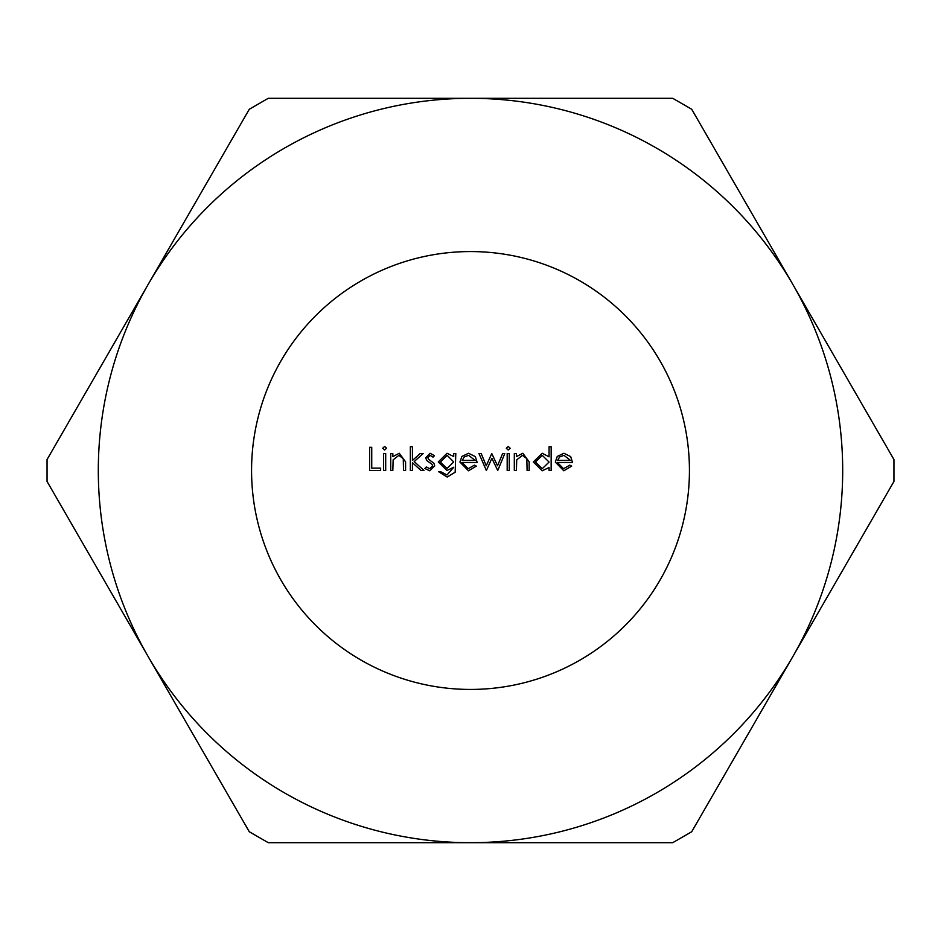 <?xml version="1.0" encoding="UTF-8"?>
<svg xmlns="http://www.w3.org/2000/svg" width="941" height="941" viewBox="0 0 941 941"><rect width="100%" height="100%" fill="white"/><g stroke="black" fill="none" stroke-linecap="round" stroke-linejoin="round"><path stroke-width="1.41" d="M549.073 456.844L549.073 446.74L551.155 446.74L551.155 470.5L549.073 470.5L549.073 467.571L542.157 470.794L533.324 461.984L542.216 453.268L549.073 456.844M447.01 453.268L453.715 456.526L453.715 453.562L455.797 453.562L455.173 472.194L447.21 477.04L438.565 471.688L440.647 471.688L447.01 474.958L453.715 467.254L446.951 470.5L438.271 461.972L447.01 453.268M689.435 470.5A218.935 218.935 0 0 0 361.026 280.9A218.935 218.935 0 0 0 361.026 660.1A218.935 218.935 0 0 0 689.435 470.5M380.635 470.5L369.648 470.5L369.648 447.328L371.73 447.328L371.73 468.124L380.635 468.124L380.635 470.5M384.646 449.998L382.716 448.234L384.646 446.434L386.575 448.234L384.646 449.998M385.692 470.5L383.61 470.5L383.61 453.562L385.692 453.562L385.692 470.5M392.82 470.5L390.738 470.5L390.738 453.562L392.82 453.562L392.82 456.62L399.266 453.268L405.595 461.855L405.595 470.5L403.513 470.5L403.266 458.679L398.902 455.35L393.138 459.831L392.82 470.5M412.429 470.5L410.347 470.5L410.347 446.74L412.429 446.74L412.429 460.478L420.133 453.562L423.121 453.562L414.181 461.584L424.015 470.5L421.027 470.5L412.429 462.701L412.429 470.5M425.791 457.714L430.072 453.268L434.413 455.679L433.001 457.138L430.072 455.35L427.873 457.632L428.449 459.161L433.919 463.29L434.707 465.901L429.743 470.794L424.897 468.5L426.285 466.936L429.637 468.712L432.625 465.995L432.048 464.384L426.567 460.325L425.791 457.714M462.031 462.478L468.206 468.712L474.44 465.148L476.287 466.124L468.477 470.794L459.949 462.078L461.902 456.432L468.524 453.268L475.346 456.608L477.181 462.478L462.031 462.478M486.368 470.5L478.969 453.562L481.204 453.562L486.25 465.748L491.767 453.562L497.53 465.748L502.623 453.562L504.811 453.562L497.73 470.5L491.884 458.326L486.368 470.5M508.222 449.998L506.293 448.234L508.222 446.434L510.163 448.234L508.222 449.998M509.269 470.5L507.187 470.5L507.187 453.562L509.269 453.562L509.269 470.5M516.397 470.5L514.315 470.5L514.315 453.562L516.397 453.562L516.397 456.62L522.843 453.268L529.171 461.855L529.171 470.5L527.089 470.5L526.842 458.679L522.478 455.35L516.715 459.831L516.397 470.5M557.39 462.478L563.565 468.712L569.799 465.148L571.646 466.124L563.824 470.794L555.308 462.078L557.26 456.432L563.882 453.268L570.693 456.608L572.54 462.478L557.39 462.478M453.715 461.937L447.175 455.35L440.353 462.066L447.057 468.418L453.715 461.937M462.254 460.396L475.099 460.396L468.63 455.35L464.266 456.938L462.254 460.396M549.073 462.066L542.251 455.35L535.405 462.007L542.228 468.712L549.073 462.066M557.613 460.396L570.458 460.396L563.988 455.35L559.624 456.938L557.613 460.396M148.172 656.595L47.05 481.451L148.172 656.595A372.189 372.189 0 0 1 148.172 284.405L249.294 109.25L148.172 284.405A372.189 372.189 0 0 1 470.5 98.311L672.744 98.311L470.5 98.311A372.189 372.189 0 0 1 792.828 284.405L893.95 459.549L792.828 284.405A372.189 372.189 0 0 1 792.828 656.595L691.706 831.75L792.828 656.595A372.189 372.189 0 0 1 470.5 842.689L268.256 842.689L470.5 842.689A372.189 372.189 0 0 1 148.172 656.595L249.294 831.75L268.256 842.689M691.706 831.75L672.744 842.689L470.5 842.689M893.95 459.549L893.95 481.451L792.828 656.595M672.744 98.311L691.706 109.25L792.828 284.405M249.294 109.25L268.256 98.311L470.5 98.311M47.05 481.451L47.05 459.549L148.172 284.405"/></g></svg>

